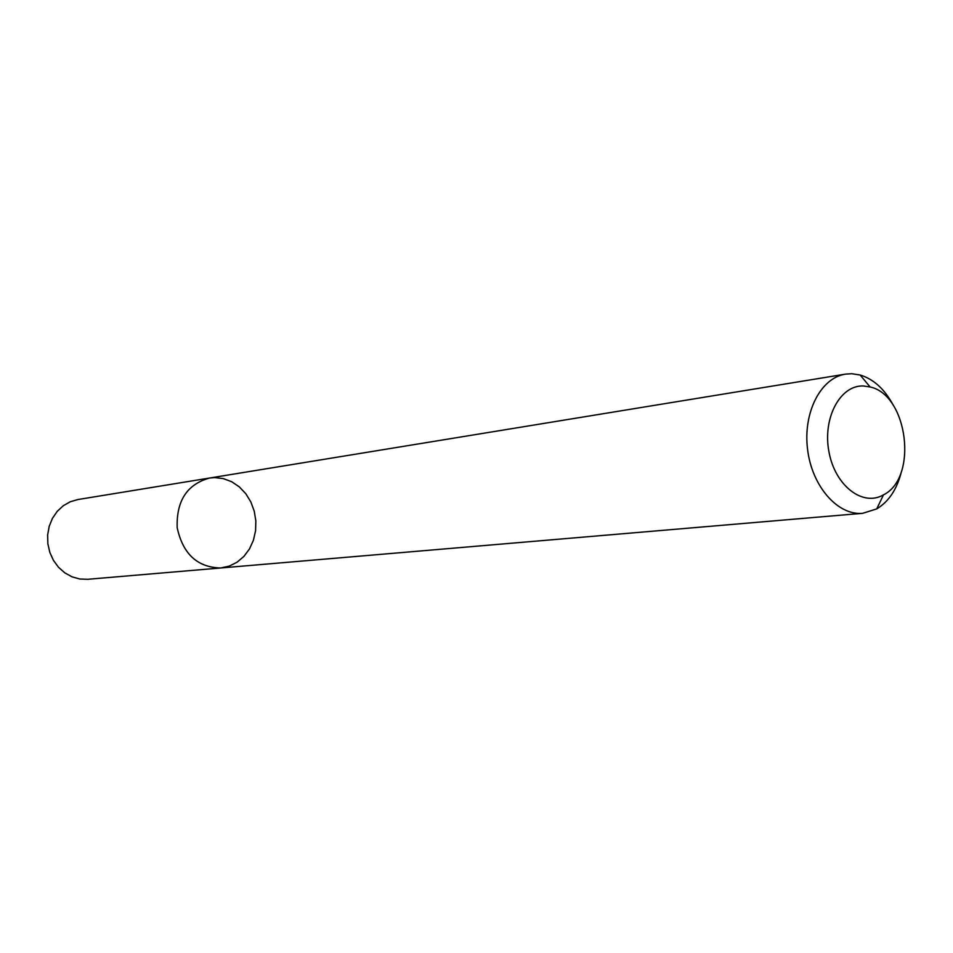 <?xml version="1.0" encoding="UTF-8"?>
<svg xmlns="http://www.w3.org/2000/svg" width="953" height="953" viewBox="0 0 953 953"><rect width="100%" height="100%" fill="white"/><g stroke="black" fill="none" stroke-linecap="round" stroke-linejoin="round"><path stroke-width="1.43" d="M220.643 567.988C197.366 567.38 182.881 553.955 177.187 527.712C176.293 500.885 187.062 484.327 209.481 478.049L214.604 477.596L223.324 478.597L231.686 481.73L239.286 486.852L245.767 493.678L250.83 501.909L254.237 511.118L255.845 520.886L255.571 530.761L253.415 540.256L249.483 548.928L243.956 556.361L237.083 562.199L229.185 566.142L220.643 567.988C197.366 567.38 182.881 553.955 177.187 527.712C176.293 500.885 187.062 484.327 209.481 478.049L77.92 499.539L70.26 501.754L63.232 505.769L57.204 511.38L52.439 518.337L49.211 526.318L47.65 534.931L47.853 543.758L49.818 552.371L53.428 560.34L58.514 567.285L64.828 572.872L72.059 576.851L79.838 579.019L87.819 579.293L862.715 513.31C837.878 515.787 812.004 486.447 807.584 449.494C802.831 412.589 820.759 377.805 845.454 374.136L851.708 373.719L860.142 375.005C873.734 379.151 884.825 389.324 893.402 405.525M901.538 471.163C897.19 488.96 888.923 501.54 876.748 508.89L862.715 513.31M863.37 385.977L870.125 386.978C907.971 394.935 918.263 477.87 883.502 494.833C862.834 507.067 835.031 485.768 828.967 451.877C822.415 418.117 840.165 384.952 863.37 385.977M845.454 374.136L209.481 478.049M870.125 386.978L860.142 375.005M883.502 494.833L876.748 508.89"/></g></svg>
